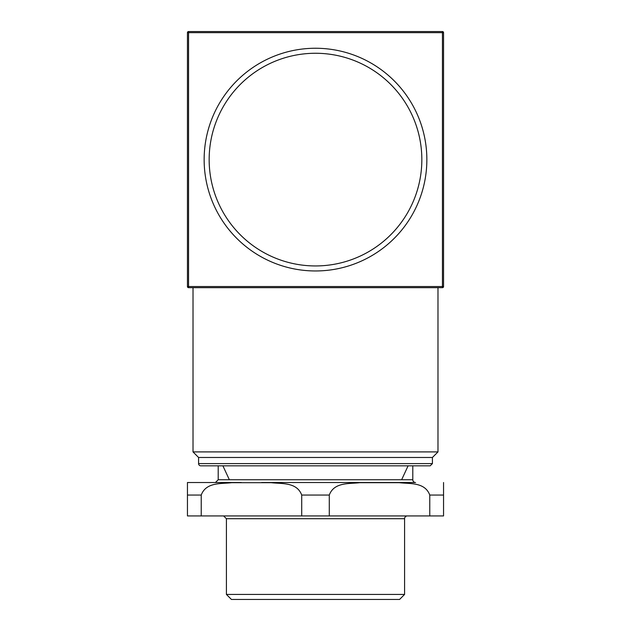 <?xml version="1.0" encoding="UTF-8"?>
<svg xmlns="http://www.w3.org/2000/svg" width="631" height="631" viewBox="0 0 631 631"><rect width="100%" height="100%" fill="white"/><g stroke="black" fill="none" stroke-linecap="round" stroke-linejoin="round"><path stroke-width="0.95" d="M201.234 495.059L187.446 495.059L187.446 482.526L187.446 515.937L201.234 515.937L201.234 495.059C206.045 482.045 220.937 483.953 231.648 482.691L271.291 482.691C282.002 483.953 296.901 482.045 301.713 495.059L301.713 515.937L201.234 515.937M429.766 515.937L329.287 515.937L329.287 495.059C334.099 482.045 348.998 483.953 359.709 482.691L399.352 482.691C410.063 483.953 424.955 482.045 429.766 495.059L429.766 515.937L443.554 515.937L443.554 482.526L443.554 495.059L429.766 495.059M301.713 515.937L329.287 515.937M241.302 482.526L187.446 482.526L215.423 482.526L218.208 479.749L412.792 479.749A2.784 2.784 0 0 0 415.577 482.526L261.644 482.526M226.419 594.441L404.581 594.441L399.573 599.45L231.427 599.45L226.419 594.441L226.419 518.721L404.581 518.721A2.784 2.784 0 0 1 407.366 515.937M442.441 31.55A1.112 1.112 0 0 1 443.554 32.662A1.112 1.112 0 0 0 442.441 31.55L442.441 32.662L443.554 32.662L443.554 286.545A1.112 1.112 0 0 1 442.441 287.665A1.112 1.112 0 0 0 443.554 286.545L442.441 286.545L442.441 287.665L188.559 287.665A1.112 1.112 0 0 1 187.446 286.545A1.112 1.112 0 0 0 188.559 287.665L188.559 286.545L187.446 286.545L187.446 32.662A1.112 1.112 0 0 1 188.559 31.55A1.112 1.112 0 0 0 187.446 32.662L188.559 32.662L188.559 31.55L442.441 31.55M315.5 465.828L430.192 465.828L432.424 463.596L198.576 463.596A2.224 2.224 0 0 0 200.808 465.828L315.5 465.828M432.424 463.596L432.424 457.475L198.576 457.475L198.576 463.596M421.839 159.604A106.339 106.339 0 0 1 262.33 251.698A106.339 106.339 0 0 1 262.33 67.509A106.339 106.339 0 0 1 421.839 159.604M426.856 159.604A111.356 111.356 0 0 0 259.822 63.171A111.356 111.356 0 0 0 259.822 256.044A111.356 111.356 0 0 0 426.856 159.604M198.576 457.475L193.015 451.906L437.985 451.906L437.985 287.665M301.713 495.059L329.287 495.059M442.441 32.662L442.441 286.545L188.559 286.545L188.559 32.662L442.441 32.662M412.792 479.749L412.792 465.828M218.208 479.749L218.208 465.828M226.419 518.721L223.634 515.937M404.581 594.441L404.581 518.721M432.424 457.475L437.985 451.906M193.015 287.665L193.015 451.906M229.361 479.749L222.901 465.828M408.099 465.828L401.639 479.749"/></g></svg>
